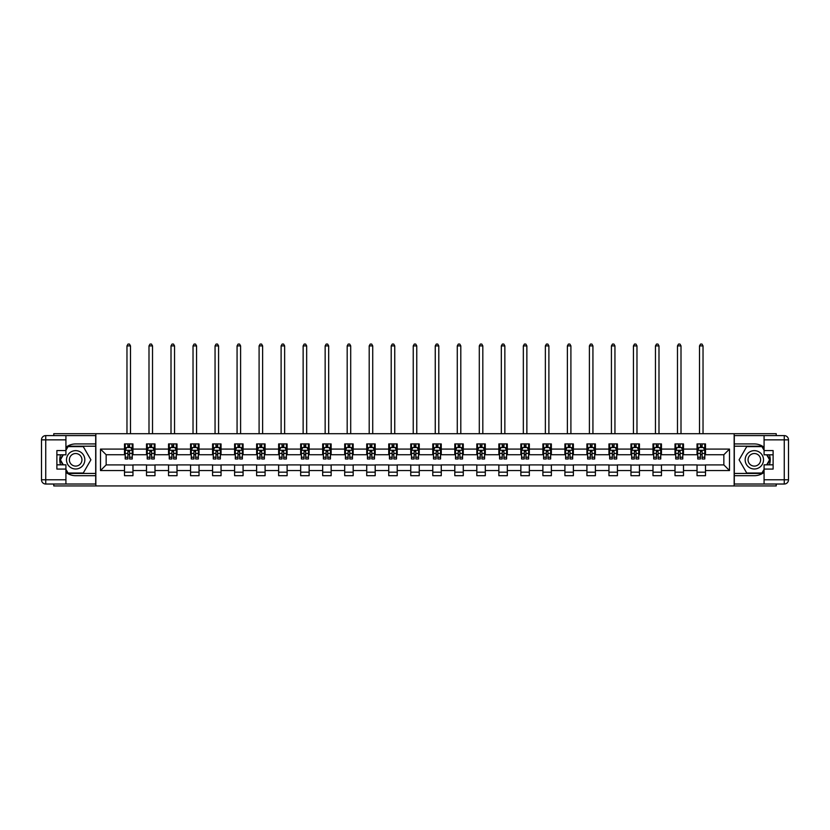 <?xml version="1.0" encoding="UTF-8"?>
<svg xmlns="http://www.w3.org/2000/svg" width="830" height="830" viewBox="0 0 830 830"><rect width="100%" height="100%" fill="white"/><g stroke="black" fill="none" stroke-linecap="round" stroke-linejoin="round"><path stroke-width="1.25" d="M53.784 484.025L53.784 485.934L776.216 485.934L776.216 484.025M776.216 435.605L776.216 433.706L734.156 433.706L734.156 485.934M734.156 433.706L53.784 433.706L53.784 435.605M95.844 485.934L95.844 433.706M705.5 449.092L705.5 443.936L697.034 443.936L697.034 449.092L683.484 449.092L683.484 443.936L675.008 443.936L675.008 449.092L661.458 449.092L661.458 443.936L652.992 443.936L652.992 449.092L639.442 449.092L639.442 443.936L630.966 443.936L630.966 449.092L617.416 449.092L617.416 443.936L608.95 443.936L608.95 449.092L595.401 449.092L595.401 443.936L586.924 443.936L586.924 449.092L573.374 449.092L573.374 443.936L564.908 443.936L564.908 449.092L551.359 449.092L551.359 443.936L542.893 443.936L542.893 449.092L529.332 449.092L529.332 443.936L520.867 443.936L520.867 449.092L507.317 449.092L507.317 443.936L498.851 443.936L498.851 449.092L485.301 449.092L485.301 443.936L476.825 443.936L476.825 449.092L463.275 449.092L463.275 443.936L454.809 443.936L454.809 449.092L441.259 449.092L441.259 443.936L432.783 443.936L432.783 449.092L419.233 449.092L419.233 443.936L410.767 443.936L410.767 449.092L397.217 449.092L397.217 443.936L388.741 443.936L388.741 449.092L375.191 449.092L375.191 443.936L366.725 443.936L366.725 449.092L353.175 449.092L353.175 443.936L344.699 443.936L344.699 449.092L331.149 449.092L331.149 443.936L322.683 443.936L322.683 449.092L309.134 449.092L309.134 443.936L300.668 443.936L300.668 449.092L287.107 449.092L287.107 443.936L278.641 443.936L278.641 449.092L265.092 449.092L265.092 443.936L256.626 443.936L256.626 449.092L243.076 449.092L243.076 443.936L234.6 443.936L234.6 449.092L221.05 449.092L221.05 443.936L212.584 443.936L212.584 449.092L199.034 449.092L199.034 443.936L190.558 443.936L190.558 449.092L177.008 449.092L177.008 443.936L168.542 443.936L168.542 449.092L154.992 449.092L154.992 443.936L146.516 443.936L146.516 449.092L132.966 449.092L132.966 443.936L124.5 443.936L124.5 449.092L100.503 449.092L100.503 470.548L106.147 464.904L124.5 464.904L124.5 475.694L132.966 475.694L132.966 464.904L146.516 464.904L146.516 475.694L154.992 475.694L154.992 464.904L168.542 464.904L168.542 475.694L177.008 475.694L177.008 464.904L190.558 464.904L190.558 475.694L199.034 475.694L199.034 464.904L212.584 464.904L212.584 475.694L221.05 475.694L221.05 464.904L234.6 464.904L234.6 475.694L243.076 475.694L243.076 464.904L256.626 464.904L256.626 475.694L265.092 475.694L265.092 464.904L278.641 464.904L278.641 475.694L287.107 475.694L287.107 464.904L300.668 464.904L300.668 475.694L309.134 475.694L309.134 464.904L322.683 464.904L322.683 475.694L331.149 475.694L331.149 464.904L344.699 464.904L344.699 475.694L353.175 475.694L353.175 464.904L366.725 464.904L366.725 475.694L375.191 475.694L375.191 464.904L388.741 464.904L388.741 475.694L397.217 475.694L397.217 464.904L410.767 464.904L410.767 475.694L419.233 475.694L419.233 464.904L432.783 464.904L432.783 475.694L441.259 475.694L441.259 464.904L454.809 464.904L454.809 475.694L463.275 475.694L463.275 464.904L476.825 464.904L476.825 475.694L485.301 475.694L485.301 464.904L498.851 464.904L498.851 475.694L507.317 475.694L507.317 464.904L520.867 464.904L520.867 475.694L529.332 475.694L529.332 464.904L542.893 464.904L542.893 475.694L551.359 475.694L551.359 464.904L564.908 464.904L564.908 475.694L573.374 475.694L573.374 464.904L586.924 464.904L586.924 475.694L595.401 475.694L595.401 464.904L608.95 464.904L608.95 475.694L617.416 475.694L617.416 464.904L630.966 464.904L630.966 475.694L639.442 475.694L639.442 464.904L652.992 464.904L652.992 475.694L661.458 475.694L661.458 464.904L675.008 464.904L675.008 475.694L683.484 475.694L683.484 464.904L697.034 464.904L697.034 475.694L705.5 475.694L705.5 464.904L723.853 464.904L723.853 454.736L705.5 454.736L705.5 449.092L729.497 449.092L729.497 470.548L705.5 470.548M697.034 470.548L683.484 470.548M675.008 470.548L661.458 470.548M652.992 470.548L639.442 470.548M630.966 470.548L617.416 470.548M608.95 470.548L595.401 470.548M586.924 470.548L573.374 470.548M564.908 470.548L551.359 470.548M542.893 470.548L529.332 470.548M520.867 470.548L507.317 470.548M498.851 470.548L485.301 470.548M476.825 470.548L463.275 470.548M454.809 470.548L441.259 470.548M432.783 470.548L419.233 470.548M410.767 470.548L397.217 470.548M388.741 470.548L375.191 470.548M366.725 470.548L353.175 470.548M344.699 470.548L331.149 470.548M322.683 470.548L309.134 470.548M300.668 470.548L287.107 470.548M278.641 470.548L265.092 470.548M256.626 470.548L243.076 470.548M234.6 470.548L221.05 470.548M212.584 470.548L199.034 470.548M190.558 470.548L177.008 470.548M168.542 470.548L154.992 470.548M146.516 470.548L132.966 470.548M124.5 470.548L100.503 470.548M697.034 449.092L697.034 454.736L683.484 454.736L683.484 449.092M675.008 449.092L675.008 454.736L661.458 454.736L661.458 449.092M652.992 449.092L652.992 454.736L639.442 454.736L639.442 449.092M630.966 449.092L630.966 454.736L617.416 454.736L617.416 449.092M608.95 449.092L608.95 454.736L595.401 454.736L595.401 449.092M586.924 449.092L586.924 454.736L573.374 454.736L573.374 449.092M564.908 449.092L564.908 454.736L551.359 454.736L551.359 449.092M542.893 449.092L542.893 454.736L529.332 454.736L529.332 449.092M520.867 449.092L520.867 454.736L507.317 454.736L507.317 449.092M498.851 449.092L498.851 454.736L485.301 454.736L485.301 449.092M476.825 449.092L476.825 454.736L463.275 454.736L463.275 449.092M454.809 449.092L454.809 454.736L441.259 454.736L441.259 449.092M432.783 449.092L432.783 454.736L419.233 454.736L419.233 449.092M410.767 449.092L410.767 454.736L397.217 454.736L397.217 449.092M388.741 449.092L388.741 454.736L375.191 454.736L375.191 449.092M366.725 449.092L366.725 454.736L353.175 454.736L353.175 449.092M344.699 449.092L344.699 454.736L331.149 454.736L331.149 449.092M322.683 449.092L322.683 454.736L309.134 454.736L309.134 449.092M300.668 449.092L300.668 454.736L287.107 454.736L287.107 449.092M278.641 449.092L278.641 454.736L265.092 454.736L265.092 449.092M256.626 449.092L256.626 454.736L243.076 454.736L243.076 449.092M234.6 449.092L234.6 454.736L221.05 454.736L221.05 449.092M212.584 449.092L212.584 454.736L199.034 454.736L199.034 449.092M190.558 449.092L190.558 454.736L177.008 454.736L177.008 449.092M168.542 449.092L168.542 454.736L154.992 454.736L154.992 449.092M146.516 449.092L146.516 454.736L132.966 454.736L132.966 449.092M124.5 449.092L124.5 454.736L106.147 454.736L100.503 449.092M106.147 454.736L106.147 464.904M729.497 470.548L723.853 464.904M723.853 454.736L729.497 449.092M124.5 447.463L125.206 447.463M127.893 447.463L129.584 447.463M132.261 447.463L132.966 447.463M124.5 454.591L125.206 454.591M127.893 454.591L129.584 454.591M132.261 454.591L132.966 454.591M124.5 465.039L132.966 465.039M124.5 472.166L132.966 472.166M146.516 465.039L154.992 465.039M146.516 472.166L154.992 472.166M146.516 447.463L147.221 447.463M149.908 447.463L151.6 447.463M154.287 447.463L154.992 447.463M146.516 454.591L147.221 454.591M149.908 454.591L151.6 454.591M154.287 454.591L154.992 454.591M168.542 465.039L177.008 465.039M168.542 472.166L177.008 472.166M168.542 447.463L169.247 447.463M171.924 447.463L173.626 447.463M176.302 447.463L177.008 447.463M168.542 454.591L169.247 454.591M171.924 454.591L173.626 454.591M176.302 454.591L177.008 454.591M190.558 465.039L199.034 465.039M190.558 472.166L199.034 472.166M190.558 447.463L191.263 447.463M193.95 447.463L195.641 447.463M198.329 447.463L199.034 447.463M190.558 454.591L191.263 454.591M193.95 454.591L195.641 454.591M198.329 454.591L199.034 454.591M212.584 465.039L221.05 465.039M212.584 472.166L221.05 472.166M212.584 447.463L213.289 447.463M215.966 447.463L217.668 447.463M220.344 447.463L221.05 447.463M212.584 454.591L213.289 454.591M215.966 454.591L217.668 454.591M220.344 454.591L221.05 454.591M234.6 465.039L243.076 465.039M234.6 472.166L243.076 472.166M234.6 447.463L235.305 447.463M237.992 447.463L239.683 447.463M242.37 447.463L243.076 447.463M234.6 454.591L235.305 454.591M237.992 454.591L239.683 454.591M242.37 454.591L243.076 454.591M256.626 465.039L265.092 465.039M256.626 472.166L265.092 472.166M256.626 447.463L257.331 447.463M260.008 447.463L261.699 447.463M264.386 447.463L265.092 447.463M256.626 454.591L257.331 454.591M260.008 454.591L261.699 454.591M264.386 454.591L265.092 454.591M278.641 465.039L287.107 465.039M278.641 472.166L287.107 472.166M278.641 447.463L279.347 447.463M282.034 447.463L283.725 447.463M286.402 447.463L287.107 447.463M278.641 454.591L279.347 454.591M282.034 454.591L283.725 454.591M286.402 454.591L287.107 454.591M300.668 465.039L309.134 465.039M300.668 472.166L309.134 472.166M300.668 447.463L301.373 447.463M304.05 447.463L305.741 447.463M308.428 447.463L309.134 447.463M300.668 454.591L301.373 454.591M304.05 454.591L305.741 454.591M308.428 454.591L309.134 454.591M322.683 465.039L331.149 465.039M322.683 472.166L331.149 472.166M322.683 447.463L323.389 447.463M326.076 447.463L327.767 447.463M330.444 447.463L331.149 447.463M322.683 454.591L323.389 454.591M326.076 454.591L327.767 454.591M330.444 454.591L331.149 454.591M344.699 465.039L353.175 465.039M344.699 472.166L353.175 472.166M344.699 447.463L345.415 447.463M348.092 447.463L349.783 447.463M352.47 447.463L353.175 447.463M344.699 454.591L345.415 454.591M348.092 454.591L349.783 454.591M352.47 454.591L353.175 454.591M366.725 465.039L375.191 465.039M366.725 472.166L375.191 472.166M366.725 447.463L367.431 447.463M370.107 447.463L371.809 447.463M374.486 447.463L375.191 447.463M366.725 454.591L367.431 454.591M370.107 454.591L371.809 454.591M374.486 454.591L375.191 454.591M388.741 465.039L397.217 465.039M388.741 472.166L397.217 472.166M388.741 447.463L389.446 447.463M392.134 447.463L393.825 447.463M396.512 447.463L397.217 447.463M388.741 454.591L389.446 454.591M392.134 454.591L393.825 454.591M396.512 454.591L397.217 454.591M410.767 465.039L419.233 465.039M410.767 472.166L419.233 472.166M410.767 447.463L411.473 447.463M414.149 447.463L415.851 447.463M418.528 447.463L419.233 447.463M410.767 454.591L411.473 454.591M414.149 454.591L415.851 454.591M418.528 454.591L419.233 454.591M432.783 465.039L441.259 465.039M432.783 472.166L441.259 472.166M432.783 447.463L433.488 447.463M436.175 447.463L437.867 447.463M440.554 447.463L441.259 447.463M432.783 454.591L433.488 454.591M436.175 454.591L437.867 454.591M440.554 454.591L441.259 454.591M454.809 465.039L463.275 465.039M454.809 472.166L463.275 472.166M454.809 447.463L455.514 447.463M458.191 447.463L459.893 447.463M462.569 447.463L463.275 447.463M454.809 454.591L455.514 454.591M458.191 454.591L459.893 454.591M462.569 454.591L463.275 454.591M476.825 465.039L485.301 465.039M476.825 472.166L485.301 472.166M476.825 447.463L477.53 447.463M480.217 447.463L481.908 447.463M484.585 447.463L485.301 447.463M476.825 454.591L477.53 454.591M480.217 454.591L481.908 454.591M484.585 454.591L485.301 454.591M498.851 465.039L507.317 465.039M498.851 472.166L507.317 472.166M498.851 447.463L499.556 447.463M502.233 447.463L503.924 447.463M506.611 447.463L507.317 447.463M498.851 454.591L499.556 454.591M502.233 454.591L503.924 454.591M506.611 454.591L507.317 454.591M520.867 465.039L529.332 465.039M520.867 472.166L529.332 472.166M520.867 447.463L521.572 447.463M524.259 447.463L525.95 447.463M528.627 447.463L529.332 447.463M520.867 454.591L521.572 454.591M524.259 454.591L525.95 454.591M528.627 454.591L529.332 454.591M542.893 465.039L551.359 465.039M542.893 472.166L551.359 472.166M542.893 447.463L543.598 447.463M546.275 447.463L547.966 447.463M550.653 447.463L551.359 447.463M542.893 454.591L543.598 454.591M546.275 454.591L547.966 454.591M550.653 454.591L551.359 454.591M564.908 465.039L573.374 465.039M564.908 472.166L573.374 472.166M564.908 447.463L565.614 447.463M568.301 447.463L569.992 447.463M572.669 447.463L573.374 447.463M564.908 454.591L565.614 454.591M568.301 454.591L569.992 454.591M572.669 454.591L573.374 454.591M586.924 465.039L595.401 465.039M586.924 472.166L595.401 472.166M586.924 447.463L587.63 447.463M590.317 447.463L592.008 447.463M594.695 447.463L595.401 447.463M586.924 454.591L587.63 454.591M590.317 454.591L592.008 454.591M594.695 454.591L595.401 454.591M608.95 465.039L617.416 465.039M608.95 472.166L617.416 472.166M608.95 447.463L609.656 447.463M612.333 447.463L614.034 447.463M616.711 447.463L617.416 447.463M608.95 454.591L609.656 454.591M612.333 454.591L614.034 454.591M616.711 454.591L617.416 454.591M630.966 465.039L639.442 465.039M630.966 472.166L639.442 472.166M630.966 447.463L631.672 447.463M634.359 447.463L636.05 447.463M638.737 447.463L639.442 447.463M630.966 454.591L631.672 454.591M634.359 454.591L636.05 454.591M638.737 454.591L639.442 454.591M652.992 465.039L661.458 465.039M652.992 472.166L661.458 472.166M652.992 447.463L653.698 447.463M656.374 447.463L658.076 447.463M660.753 447.463L661.458 447.463M652.992 454.591L653.698 454.591M656.374 454.591L658.076 454.591M660.753 454.591L661.458 454.591M675.008 465.039L683.484 465.039M675.008 472.166L683.484 472.166M675.008 447.463L675.713 447.463M678.401 447.463L680.092 447.463M682.779 447.463L683.484 447.463M675.008 454.591L675.713 454.591M678.401 454.591L680.092 454.591M682.779 454.591L683.484 454.591M697.034 465.039L705.5 465.039M697.034 472.166L705.5 472.166M697.034 447.463L697.74 447.463M700.416 447.463L702.107 447.463M704.795 447.463L705.5 447.463M697.034 454.591L697.74 454.591M700.416 454.591L702.107 454.591M704.795 454.591L705.5 454.591M129.584 445.772L127.893 445.772M132.261 457.206L129.584 457.206L129.584 458.969L132.261 458.969L132.261 450.358L130.85 447.536L126.617 447.536L125.206 450.358L125.206 458.969L127.893 458.969L127.893 457.206L125.206 457.206M125.206 450.358L125.206 443.936M132.261 450.358L132.261 443.936M127.893 447.536L127.893 443.936M129.584 443.936L129.584 447.536M129.584 457.206L129.584 451.416L127.893 451.416L127.893 457.206M130.497 433.706L130.497 345.903L126.969 345.903L126.969 433.706M126.969 345.903L128.028 344.066L129.439 344.066L130.497 345.903M80.251 451.873A9.171 9.171 0 0 0 67.718 455.234A9.171 9.171 0 0 0 71.069 467.767A9.171 9.171 0 0 0 83.602 464.406A9.171 9.171 0 0 0 80.251 451.873M78.798 454.373A6.277 6.277 0 0 0 70.218 456.676A6.277 6.277 0 0 0 72.521 465.257A6.277 6.277 0 0 0 81.101 462.953A6.277 6.277 0 0 0 78.798 454.373M65.923 450.296L68.039 446.623L83.28 446.623L90.895 459.82L83.28 473.017L68.039 473.017L65.923 469.344M63.308 464.831L60.424 459.82L63.308 454.809M758.931 451.873A9.171 9.171 0 0 0 746.398 455.234A9.171 9.171 0 0 0 749.749 467.767A9.171 9.171 0 0 0 762.282 464.406A9.171 9.171 0 0 0 758.931 451.873M757.479 454.373A6.277 6.277 0 0 0 748.899 456.676A6.277 6.277 0 0 0 751.202 465.257A6.277 6.277 0 0 0 759.782 462.953A6.277 6.277 0 0 0 757.479 454.373M764.077 469.344L761.961 473.017L746.72 473.017L739.105 459.82L746.72 446.623L761.961 446.623L764.077 450.296M766.692 454.809L769.576 459.82L766.692 464.831M65.923 472.363A15.884 15.884 0 0 0 75.665 475.694L95.699 475.694L95.699 484.025L45.733 484.025A4.233 4.233 0 0 1 41.5 479.792L41.5 439.848A4.233 4.233 0 0 1 45.733 435.605L65.923 435.605L65.923 454.809L56.886 454.809M65.923 435.605L95.699 435.605L95.699 443.936L75.665 443.936A15.884 15.884 0 0 0 65.923 447.277M60.59 454.809A15.884 15.884 0 0 0 60.59 464.831M95.699 475.694L95.699 443.936M56.886 464.831L65.923 464.831L65.923 484.025M65.923 450.576L56.886 450.576L56.886 469.064L65.923 469.064M95.699 446.198L67.79 446.198L65.923 449.445M65.923 470.195L67.79 473.442L95.699 473.442M62.821 454.809L59.926 459.82L62.821 464.831M764.077 447.277A15.884 15.884 0 0 0 754.335 443.936L734.301 443.936L734.301 435.605L784.267 435.605A4.233 4.233 0 0 1 788.5 439.848L788.5 479.792A4.233 4.233 0 0 1 784.267 484.025L764.077 484.025L764.077 464.831L773.114 464.831M764.077 484.025L734.301 484.025L734.301 475.694L754.335 475.694A15.884 15.884 0 0 0 764.077 472.363M769.41 464.831A15.884 15.884 0 0 0 769.41 454.809M734.301 443.936L734.301 475.694M773.114 454.809L764.077 454.809L764.077 435.605M764.077 469.064L773.114 469.064L773.114 450.576L764.077 450.576M734.301 473.442L762.21 473.442L764.077 470.195M764.077 449.445L762.21 446.198L734.301 446.198M767.179 464.831L770.074 459.82L767.179 454.809M151.6 445.772L149.908 445.772M154.287 457.206L151.6 457.206L151.6 458.969L154.287 458.969L154.287 450.358L152.876 447.536L148.643 447.536L147.221 450.358L147.221 458.969L149.908 458.969L149.908 457.206L147.221 457.206M147.221 450.358L147.221 443.936M154.287 450.358L154.287 443.936M149.908 447.536L149.908 443.936M151.6 443.936L151.6 447.536M151.6 457.206L151.6 451.416L149.908 451.416L149.908 457.206M152.523 433.706L152.523 345.903L148.995 345.903L148.995 433.706M148.995 345.903L150.054 344.066L151.465 344.066L152.523 345.903M173.626 445.772L171.924 445.772M176.302 457.206L173.626 457.206L173.626 458.969L176.302 458.969L176.302 450.358L174.891 447.536L170.658 447.536L169.247 450.358L169.247 458.969L171.924 458.969L171.924 457.206L169.247 457.206M169.247 450.358L169.247 443.936M176.302 450.358L176.302 443.936M171.924 447.536L171.924 443.936M173.626 443.936L173.626 447.536M173.626 457.206L173.626 451.416L171.924 451.416L171.924 457.206M174.539 433.706L174.539 345.903L171.011 345.903L171.011 433.706M171.011 345.903L172.069 344.066L173.48 344.066L174.539 345.903M195.641 445.772L193.95 445.772M198.329 457.206L195.641 457.206L195.641 458.969L198.329 458.969L198.329 450.358L196.918 447.536L192.674 447.536L191.263 450.358L191.263 458.969L193.95 458.969L193.95 457.206L191.263 457.206M191.263 450.358L191.263 443.936M198.329 450.358L198.329 443.936M193.95 447.536L193.95 443.936M195.641 443.936L195.641 447.536M195.641 457.206L195.641 451.416L193.95 451.416L193.95 457.206M196.565 433.706L196.565 345.903L193.027 345.903L193.027 433.706M193.027 345.903L194.085 344.066L195.507 344.066L196.565 345.903M217.668 445.772L215.966 445.772M220.344 457.206L217.668 457.206L217.668 458.969L220.344 458.969L220.344 450.358L218.933 447.536L214.7 447.536L213.289 450.358L213.289 458.969L215.966 458.969L215.966 457.206L213.289 457.206M213.289 450.358L213.289 443.936M220.344 450.358L220.344 443.936M215.966 447.536L215.966 443.936M217.668 443.936L217.668 447.536M217.668 457.206L217.668 451.416L215.966 451.416L215.966 457.206M218.581 433.706L218.581 345.903L215.053 345.903L215.053 433.706M215.053 345.903L216.111 344.066L217.522 344.066L218.581 345.903M239.683 445.772L237.992 445.772M242.37 457.206L239.683 457.206L239.683 458.969L242.37 458.969L242.37 450.358L240.949 447.536L236.716 447.536L235.305 450.358L235.305 458.969L237.992 458.969L237.992 457.206L235.305 457.206M235.305 450.358L235.305 443.936M242.37 450.358L242.37 443.936M237.992 447.536L237.992 443.936M239.683 443.936L239.683 447.536M239.683 457.206L239.683 451.416L237.992 451.416L237.992 457.206M240.596 433.706L240.596 345.903L237.069 345.903L237.069 433.706M237.069 345.903L238.127 344.066L239.538 344.066L240.596 345.903M261.699 445.772L260.008 445.772M264.386 457.206L261.699 457.206L261.699 458.969L264.386 458.969L264.386 450.358L262.975 447.536L258.742 447.536L257.331 450.358L257.331 458.969L260.008 458.969L260.008 457.206L257.331 457.206M257.331 450.358L257.331 443.936M264.386 450.358L264.386 443.936M260.008 447.536L260.008 443.936M261.699 443.936L261.699 447.536M261.699 457.206L261.699 451.416L260.008 451.416L260.008 457.206M262.622 433.706L262.622 345.903L259.095 345.903L259.095 433.706M259.095 345.903L260.153 344.066L261.564 344.066L262.622 345.903M283.725 445.772L282.034 445.772M286.402 457.206L283.725 457.206L283.725 458.969L286.402 458.969L286.402 450.358L284.991 447.536L280.758 447.536L279.347 450.358L279.347 458.969L282.034 458.969L282.034 457.206L279.347 457.206M279.347 450.358L279.347 443.936M286.402 450.358L286.402 443.936M282.034 447.536L282.034 443.936M283.725 443.936L283.725 447.536M283.725 457.206L283.725 451.416L282.034 451.416L282.034 457.206M284.638 433.706L284.638 345.903L281.111 345.903L281.111 433.706M281.111 345.903L282.169 344.066L283.58 344.066L284.638 345.903M305.741 445.772L304.05 445.772M308.428 457.206L305.741 457.206L305.741 458.969L308.428 458.969L308.428 450.358L307.017 447.536L302.784 447.536L301.373 450.358L301.373 458.969L304.05 458.969L304.05 457.206L301.373 457.206M301.373 450.358L301.373 443.936M308.428 450.358L308.428 443.936M304.05 447.536L304.05 443.936M305.741 443.936L305.741 447.536M305.741 457.206L305.741 451.416L304.05 451.416L304.05 457.206M306.664 433.706L306.664 345.903L303.137 345.903L303.137 433.706M303.137 345.903L304.195 344.066L305.606 344.066L306.664 345.903M327.767 445.772L326.076 445.772M330.444 457.206L327.767 457.206L327.767 458.969L330.444 458.969L330.444 450.358L329.033 447.536L324.8 447.536L323.389 450.358L323.389 458.969L326.076 458.969L326.076 457.206L323.389 457.206M323.389 450.358L323.389 443.936M330.444 450.358L330.444 443.936M326.076 447.536L326.076 443.936M327.767 443.936L327.767 447.536M327.767 457.206L327.767 451.416L326.076 451.416L326.076 457.206M328.68 433.706L328.68 345.903L325.153 345.903L325.153 433.706M325.153 345.903L326.211 344.066L327.622 344.066L328.68 345.903M349.783 445.772L348.092 445.772M352.47 457.206L349.783 457.206L349.783 458.969L352.47 458.969L352.47 450.358L351.059 447.536L346.826 447.536L345.415 450.358L345.415 458.969L348.092 458.969L348.092 457.206L345.415 457.206M345.415 450.358L345.415 443.936M352.47 450.358L352.47 443.936M348.092 447.536L348.092 443.936M349.783 443.936L349.783 447.536M349.783 457.206L349.783 451.416L348.092 451.416L348.092 457.206M350.706 433.706L350.706 345.903L347.179 345.903L347.179 433.706M347.179 345.903L348.237 344.066L349.648 344.066L350.706 345.903M371.809 445.772L370.107 445.772M374.486 457.206L371.809 457.206L371.809 458.969L374.486 458.969L374.486 450.358L373.075 447.536L368.842 447.536L367.431 450.358L367.431 458.969L370.107 458.969L370.107 457.206L367.431 457.206M367.431 450.358L367.431 443.936M374.486 450.358L374.486 443.936M370.107 447.536L370.107 443.936M371.809 443.936L371.809 447.536M371.809 457.206L371.809 451.416L370.107 451.416L370.107 457.206M372.722 433.706L372.722 345.903L369.194 345.903L369.194 433.706M369.194 345.903L370.253 344.066L371.664 344.066L372.722 345.903M393.825 445.772L392.134 445.772M396.512 457.206L393.825 457.206L393.825 458.969L396.512 458.969L396.512 450.358L395.101 447.536L390.857 447.536L389.446 450.358L389.446 458.969L392.134 458.969L392.134 457.206L389.446 457.206M389.446 450.358L389.446 443.936M396.512 450.358L396.512 443.936M392.134 447.536L392.134 443.936M393.825 443.936L393.825 447.536M393.825 457.206L393.825 451.416L392.134 451.416L392.134 457.206M394.748 433.706L394.748 345.903L391.21 345.903L391.21 433.706M391.21 345.903L392.279 344.066L393.69 344.066L394.748 345.903M415.851 445.772L414.149 445.772M418.528 457.206L415.851 457.206L415.851 458.969L418.528 458.969L418.528 450.358L417.117 447.536L412.884 447.536L411.473 450.358L411.473 458.969L414.149 458.969L414.149 457.206L411.473 457.206M411.473 450.358L411.473 443.936M418.528 450.358L418.528 443.936M414.149 447.536L414.149 443.936M415.851 443.936L415.851 447.536M415.851 457.206L415.851 451.416L414.149 451.416L414.149 457.206M416.764 433.706L416.764 345.903L413.236 345.903L413.236 433.706M413.236 345.903L414.295 344.066L415.706 344.066L416.764 345.903M437.867 445.772L436.175 445.772M440.554 457.206L437.867 457.206L437.867 458.969L440.554 458.969L440.554 450.358L439.143 447.536L434.899 447.536L433.488 450.358L433.488 458.969L436.175 458.969L436.175 457.206L433.488 457.206M433.488 450.358L433.488 443.936M440.554 450.358L440.554 443.936M436.175 447.536L436.175 443.936M437.867 443.936L437.867 447.536M437.867 457.206L437.867 451.416L436.175 451.416L436.175 457.206M438.79 433.706L438.79 345.903L435.252 345.903L435.252 433.706M435.252 345.903L436.31 344.066L437.721 344.066L438.79 345.903M459.893 445.772L458.191 445.772M462.569 457.206L459.893 457.206L459.893 458.969L462.569 458.969L462.569 450.358L461.158 447.536L456.925 447.536L455.514 450.358L455.514 458.969L458.191 458.969L458.191 457.206L455.514 457.206M455.514 450.358L455.514 443.936M462.569 450.358L462.569 443.936M458.191 447.536L458.191 443.936M459.893 443.936L459.893 447.536M459.893 457.206L459.893 451.416L458.191 451.416L458.191 457.206M460.806 433.706L460.806 345.903L457.278 345.903L457.278 433.706M457.278 345.903L458.336 344.066L459.747 344.066L460.806 345.903M481.908 445.772L480.217 445.772M484.585 457.206L481.908 457.206L481.908 458.969L484.585 458.969L484.585 450.358L483.174 447.536L478.941 447.536L477.53 450.358L477.53 458.969L480.217 458.969L480.217 457.206L477.53 457.206M477.53 450.358L477.53 443.936M484.585 450.358L484.585 443.936M480.217 447.536L480.217 443.936M481.908 443.936L481.908 447.536M481.908 457.206L481.908 451.416L480.217 451.416L480.217 457.206M482.821 433.706L482.821 345.903L479.294 345.903L479.294 433.706M479.294 345.903L480.352 344.066L481.763 344.066L482.821 345.903M503.924 445.772L502.233 445.772M506.611 457.206L503.924 457.206L503.924 458.969L506.611 458.969L506.611 450.358L505.2 447.536L500.967 447.536L499.556 450.358L499.556 458.969L502.233 458.969L502.233 457.206L499.556 457.206M499.556 450.358L499.556 443.936M506.611 450.358L506.611 443.936M502.233 447.536L502.233 443.936M503.924 443.936L503.924 447.536M503.924 457.206L503.924 451.416L502.233 451.416L502.233 457.206M504.848 433.706L504.848 345.903L501.32 345.903L501.32 433.706M501.32 345.903L502.378 344.066L503.789 344.066L504.848 345.903M525.95 445.772L524.259 445.772M528.627 457.206L525.95 457.206L525.95 458.969L528.627 458.969L528.627 450.358L527.216 447.536L522.983 447.536L521.572 450.358L521.572 458.969L524.259 458.969L524.259 457.206L521.572 457.206M521.572 450.358L521.572 443.936M528.627 450.358L528.627 443.936M524.259 447.536L524.259 443.936M525.95 443.936L525.95 447.536M525.95 457.206L525.95 451.416L524.259 451.416L524.259 457.206M526.863 433.706L526.863 345.903L523.336 345.903L523.336 433.706M523.336 345.903L524.394 344.066L525.805 344.066L526.863 345.903M547.966 445.772L546.275 445.772M550.653 457.206L547.966 457.206L547.966 458.969L550.653 458.969L550.653 450.358L549.242 447.536L545.009 447.536L543.598 450.358L543.598 458.969L546.275 458.969L546.275 457.206L543.598 457.206M543.598 450.358L543.598 443.936M550.653 450.358L550.653 443.936M546.275 447.536L546.275 443.936M547.966 443.936L547.966 447.536M547.966 457.206L547.966 451.416L546.275 451.416L546.275 457.206M548.889 433.706L548.889 345.903L545.362 345.903L545.362 433.706M545.362 345.903L546.42 344.066L547.831 344.066L548.889 345.903M569.992 445.772L568.301 445.772M572.669 457.206L569.992 457.206L569.992 458.969L572.669 458.969L572.669 450.358L571.258 447.536L567.025 447.536L565.614 450.358L565.614 458.969L568.301 458.969L568.301 457.206L565.614 457.206M565.614 450.358L565.614 443.936M572.669 450.358L572.669 443.936M568.301 447.536L568.301 443.936M569.992 443.936L569.992 447.536M569.992 457.206L569.992 451.416L568.301 451.416L568.301 457.206M570.905 433.706L570.905 345.903L567.378 345.903L567.378 433.706M567.378 345.903L568.436 344.066L569.847 344.066L570.905 345.903M592.008 445.772L590.317 445.772M594.695 457.206L592.008 457.206L592.008 458.969L594.695 458.969L594.695 450.358L593.284 447.536L589.051 447.536L587.63 450.358L587.63 458.969L590.317 458.969L590.317 457.206L587.63 457.206M587.63 450.358L587.63 443.936M594.695 450.358L594.695 443.936M590.317 447.536L590.317 443.936M592.008 443.936L592.008 447.536M592.008 457.206L592.008 451.416L590.317 451.416L590.317 457.206M592.931 433.706L592.931 345.903L589.404 345.903L589.404 433.706M589.404 345.903L590.462 344.066L591.873 344.066L592.931 345.903M614.034 445.772L612.333 445.772M616.711 457.206L614.034 457.206L614.034 458.969L616.711 458.969L616.711 450.358L615.3 447.536L611.067 447.536L609.656 450.358L609.656 458.969L612.333 458.969L612.333 457.206L609.656 457.206M609.656 450.358L609.656 443.936M616.711 450.358L616.711 443.936M612.333 447.536L612.333 443.936M614.034 443.936L614.034 447.536M614.034 457.206L614.034 451.416L612.333 451.416L612.333 457.206M614.947 433.706L614.947 345.903L611.42 345.903L611.42 433.706M611.42 345.903L612.478 344.066L613.889 344.066L614.947 345.903M636.05 445.772L634.359 445.772M638.737 457.206L636.05 457.206L636.05 458.969L638.737 458.969L638.737 450.358L637.326 447.536L633.083 447.536L631.672 450.358L631.672 458.969L634.359 458.969L634.359 457.206L631.672 457.206M631.672 450.358L631.672 443.936M638.737 450.358L638.737 443.936M634.359 447.536L634.359 443.936M636.05 443.936L636.05 447.536M636.05 457.206L636.05 451.416L634.359 451.416L634.359 457.206M636.973 433.706L636.973 345.903L633.435 345.903L633.435 433.706M633.435 345.903L634.494 344.066L635.915 344.066L636.973 345.903M658.076 445.772L656.374 445.772M660.753 457.206L658.076 457.206L658.076 458.969L660.753 458.969L660.753 450.358L659.342 447.536L655.109 447.536L653.698 450.358L653.698 458.969L656.374 458.969L656.374 457.206L653.698 457.206M653.698 450.358L653.698 443.936M660.753 450.358L660.753 443.936M656.374 447.536L656.374 443.936M658.076 443.936L658.076 447.536M658.076 457.206L658.076 451.416L656.374 451.416L656.374 457.206M658.989 433.706L658.989 345.903L655.461 345.903L655.461 433.706M655.461 345.903L656.52 344.066L657.931 344.066L658.989 345.903M680.092 445.772L678.401 445.772M682.779 457.206L680.092 457.206L680.092 458.969L682.779 458.969L682.779 450.358L681.357 447.536L677.124 447.536L675.713 450.358L675.713 458.969L678.401 458.969L678.401 457.206L675.713 457.206M675.713 450.358L675.713 443.936M682.779 450.358L682.779 443.936M678.401 447.536L678.401 443.936M680.092 443.936L680.092 447.536M680.092 457.206L680.092 451.416L678.401 451.416L678.401 457.206M681.005 433.706L681.005 345.903L677.477 345.903L677.477 433.706M677.477 345.903L678.535 344.066L679.946 344.066L681.005 345.903M702.107 445.772L700.416 445.772M704.795 457.206L702.107 457.206L702.107 458.969L704.795 458.969L704.795 450.358L703.384 447.536L699.151 447.536L697.74 450.358L697.74 458.969L700.416 458.969L700.416 457.206L697.74 457.206M697.74 450.358L697.74 443.936M704.795 450.358L704.795 443.936M700.416 447.536L700.416 443.936M702.107 443.936L702.107 447.536M702.107 457.206L702.107 451.416L700.416 451.416L700.416 457.206M703.031 433.706L703.031 345.903L699.503 345.903L699.503 433.706M699.503 345.903L700.562 344.066L701.973 344.066L703.031 345.903M132.229 450.285L125.237 450.285M125.206 447.702L126.534 447.702M130.933 447.702L132.261 447.702M127.893 453.419L125.206 453.419M132.261 453.419L129.584 453.419M129.584 446.675L127.893 446.675M65.923 439.848L45.733 439.848L45.733 479.792L65.923 479.792M41.5 439.848L45.733 439.848L45.733 435.605M45.733 484.025L45.733 479.792L41.5 479.792M764.077 479.792L784.267 479.792L784.267 439.848L764.077 439.848M788.5 479.792L784.267 479.792L784.267 484.025M784.267 435.605L784.267 439.848L788.5 439.848M154.245 450.285L147.263 450.285M147.221 447.702L148.549 447.702M152.959 447.702L154.287 447.702M149.908 453.419L147.221 453.419M154.287 453.419L151.6 453.419M151.6 446.675L149.908 446.675M176.271 450.285L169.279 450.285M169.247 447.702L170.575 447.702M174.974 447.702L176.302 447.702M171.924 453.419L169.247 453.419M176.302 453.419L173.626 453.419M173.626 446.675L171.924 446.675M198.287 450.285L191.305 450.285M191.263 447.702L192.591 447.702M197.001 447.702L198.329 447.702M193.95 453.419L191.263 453.419M198.329 453.419L195.641 453.419M195.641 446.675L193.95 446.675M220.313 450.285L213.32 450.285M213.289 447.702L214.617 447.702M219.016 447.702L220.344 447.702M215.966 453.419L213.289 453.419M220.344 453.419L217.668 453.419M217.668 446.675L215.966 446.675M242.329 450.285L235.347 450.285M235.305 447.702L236.633 447.702M241.042 447.702L242.37 447.702M237.992 453.419L235.305 453.419M242.37 453.419L239.683 453.419M239.683 446.675L237.992 446.675M264.355 450.285L257.362 450.285M257.331 447.702L258.659 447.702M263.058 447.702L264.386 447.702M260.008 453.419L257.331 453.419M264.386 453.419L261.699 453.419M261.699 446.675L260.008 446.675M286.371 450.285L279.388 450.285M279.347 447.702L280.675 447.702M285.084 447.702L286.402 447.702M282.034 453.419L279.347 453.419M286.402 453.419L283.725 453.419M283.725 446.675L282.034 446.675M308.387 450.285L301.404 450.285M301.373 447.702L302.701 447.702M307.1 447.702L308.428 447.702M304.05 453.419L301.373 453.419M308.428 453.419L305.741 453.419M305.741 446.675L304.05 446.675M330.413 450.285L323.42 450.285M323.389 447.702L324.717 447.702M329.116 447.702L330.444 447.702M326.076 453.419L323.389 453.419M330.444 453.419L327.767 453.419M327.767 446.675L326.076 446.675M352.428 450.285L345.446 450.285M345.415 447.702L346.733 447.702M351.142 447.702L352.47 447.702M348.092 453.419L345.415 453.419M352.47 453.419L349.783 453.419M349.783 446.675L348.092 446.675M374.455 450.285L367.462 450.285M367.431 447.702L368.759 447.702M373.158 447.702L374.486 447.702M370.107 453.419L367.431 453.419M374.486 453.419L371.809 453.419M371.809 446.675L370.107 446.675M396.47 450.285L389.488 450.285M389.446 447.702L390.774 447.702M395.184 447.702L396.512 447.702M392.134 453.419L389.446 453.419M396.512 453.419L393.825 453.419M393.825 446.675L392.134 446.675M418.496 450.285L411.504 450.285M411.473 447.702L412.801 447.702M417.2 447.702L418.528 447.702M414.149 453.419L411.473 453.419M418.528 453.419L415.851 453.419M415.851 446.675L414.149 446.675M440.512 450.285L433.53 450.285M433.488 447.702L434.816 447.702M439.226 447.702L440.554 447.702M436.175 453.419L433.488 453.419M440.554 453.419L437.867 453.419M437.867 446.675L436.175 446.675M462.538 450.285L455.546 450.285M455.514 447.702L456.842 447.702M461.241 447.702L462.569 447.702M458.191 453.419L455.514 453.419M462.569 453.419L459.893 453.419M459.893 446.675L458.191 446.675M484.554 450.285L477.572 450.285M477.53 447.702L478.858 447.702M483.268 447.702L484.585 447.702M480.217 453.419L477.53 453.419M484.585 453.419L481.908 453.419M481.908 446.675L480.217 446.675M506.58 450.285L499.587 450.285M499.556 447.702L500.884 447.702M505.283 447.702L506.611 447.702M502.233 453.419L499.556 453.419M506.611 453.419L503.924 453.419M503.924 446.675L502.233 446.675M528.596 450.285L521.614 450.285M521.572 447.702L522.9 447.702M527.299 447.702L528.627 447.702M524.259 453.419L521.572 453.419M528.627 453.419L525.95 453.419M525.95 446.675L524.259 446.675M550.612 450.285L543.629 450.285M543.598 447.702L544.916 447.702M549.325 447.702L550.653 447.702M546.275 453.419L543.598 453.419M550.653 453.419L547.966 453.419M547.966 446.675L546.275 446.675M572.638 450.285L565.645 450.285M565.614 447.702L566.942 447.702M571.341 447.702L572.669 447.702M568.301 453.419L565.614 453.419M572.669 453.419L569.992 453.419M569.992 446.675L568.301 446.675M594.654 450.285L587.671 450.285M587.63 447.702L588.958 447.702M593.367 447.702L594.695 447.702M590.317 453.419L587.63 453.419M594.695 453.419L592.008 453.419M592.008 446.675L590.317 446.675M616.68 450.285L609.687 450.285M609.656 447.702L610.984 447.702M615.383 447.702L616.711 447.702M612.333 453.419L609.656 453.419M616.711 453.419L614.034 453.419M614.034 446.675L612.333 446.675M638.695 450.285L631.713 450.285M631.672 447.702L633 447.702M637.409 447.702L638.737 447.702M634.359 453.419L631.672 453.419M638.737 453.419L636.05 453.419M636.05 446.675L634.359 446.675M660.722 450.285L653.729 450.285M653.698 447.702L655.026 447.702M659.425 447.702L660.753 447.702M656.374 453.419L653.698 453.419M660.753 453.419L658.076 453.419M658.076 446.675L656.374 446.675M682.737 450.285L675.755 450.285M675.713 447.702L677.041 447.702M681.451 447.702L682.779 447.702M678.401 453.419L675.713 453.419M682.779 453.419L680.092 453.419M680.092 446.675L678.401 446.675M704.763 450.285L697.771 450.285M697.74 447.702L699.067 447.702M703.466 447.702L704.795 447.702M700.416 453.419L697.74 453.419M704.795 453.419L702.107 453.419M702.107 446.675L700.416 446.675"/></g></svg>
